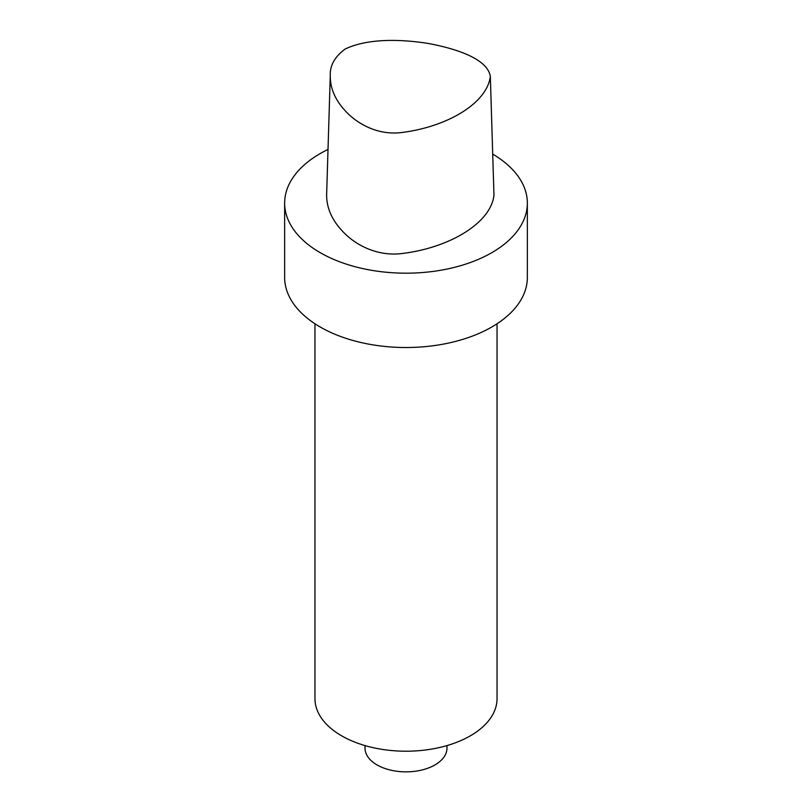 <?xml version="1.0" encoding="UTF-8"?>
<svg xmlns="http://www.w3.org/2000/svg" width="812" height="812" viewBox="0 0 812 812"><rect width="100%" height="100%" fill="white"/><g stroke="black" fill="none" stroke-linecap="round" stroke-linejoin="round"><path stroke-width="1.22" d="M345.12 49.045C368.09 38.083 401.29 39.189 428.381 43.472C455.035 48.487 487.545 58.444 490.336 76.48C486.936 103.256 447.605 126.439 403.148 132.326C378.971 135.949 358.955 124.439 347.84 113.477C335.965 101.784 330.108 89.158 330.271 75.607C329.804 65.65 334.747 56.799 345.12 49.045M490.336 76.48L493.97 195.327C490.712 223.249 449.493 247.548 403.026 253.405C377.905 256.896 356.712 245.285 345.049 233.805C332.605 221.686 326.465 208.593 326.637 194.504L330.271 75.607M492.711 154.107A121.353 70.065 180 0 1 527.353 203.122L527.353 277.45A121.353 70.065 180 0 1 491.808 326.992A121.353 70.065 180 0 1 359.564 342.187A121.353 70.065 180 0 1 284.647 277.45L284.647 203.122A121.353 70.065 180 0 1 328.018 149.438M497.035 323.785L497.035 698.655A91.035 52.557 180 0 1 470.371 735.814A91.035 52.557 180 0 1 371.165 747.213A91.035 52.557 180 0 1 314.965 698.655L314.965 323.785M446.965 745.589L446.965 748.207A40.965 23.649 180 0 1 434.968 764.924A40.965 23.649 180 0 1 390.318 770.05A40.965 23.649 180 0 1 365.035 748.207L365.035 745.589M527.353 203.122A121.353 70.065 180 0 1 491.808 252.664A121.353 70.065 180 0 1 359.564 267.848A121.353 70.065 180 0 1 284.647 203.122"/></g></svg>

